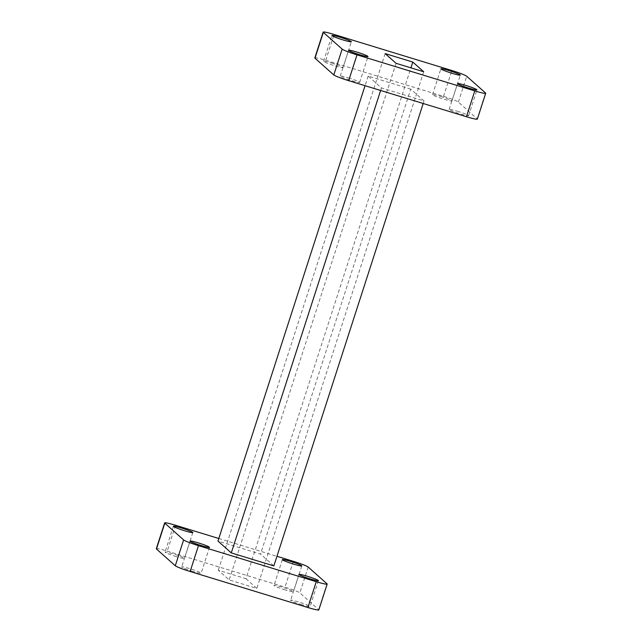 <?xml version="1.0" encoding="UTF-8"?>
<svg xmlns="http://www.w3.org/2000/svg" width="642" height="642" viewBox="0 0 642 642"><rect width="100%" height="100%" fill="white"/><g stroke="black" fill="none" stroke-linecap="round" stroke-linejoin="round"><path stroke-width="0.48" stroke-dasharray="3.21 2.41" d="M348.397 77.875A10.216 0.843 -162.1 0 1 359.656 82.385A10.216 0.843 -162.1 0 1 351.471 80.611A10.216 0.843 -162.1 0 1 340.212 76.101A10.216 0.843 -162.1 0 1 348.397 77.875M331.77 63.076A10.216 0.843 -162.1 0 1 343.021 67.587A10.216 0.843 -162.1 0 1 334.835 65.805A10.216 0.843 -162.1 0 1 323.584 61.303A10.216 0.843 -162.1 0 1 331.77 63.076M440.717 96.42A10.216 0.843 -162.1 0 1 451.968 100.922A10.216 0.843 -162.1 0 1 443.782 99.149A10.216 0.843 -162.1 0 1 432.531 94.647A10.216 0.843 -162.1 0 1 440.717 96.42M457.345 111.218A10.216 0.843 -162.1 0 1 468.604 115.72A10.216 0.843 -162.1 0 1 460.418 113.947A10.216 0.843 -162.1 0 1 449.159 109.445A10.216 0.843 -162.1 0 1 457.345 111.218M192.945 571.412A10.216 0.843 -162.1 0 1 181.686 566.91A10.216 0.843 -162.1 0 1 189.871 568.684A10.216 0.843 -162.1 0 1 201.131 573.186A10.216 0.843 -162.1 0 1 192.945 571.412M176.309 556.614A10.216 0.843 -162.1 0 1 165.058 552.112A10.216 0.843 -162.1 0 1 173.244 553.885A10.216 0.843 -162.1 0 1 184.495 558.388A10.216 0.843 -162.1 0 1 176.309 556.614M285.257 589.958A10.216 0.843 -162.1 0 1 274.006 585.448A10.216 0.843 -162.1 0 1 282.191 587.221A10.216 0.843 -162.1 0 1 293.442 591.731A10.216 0.843 -162.1 0 1 285.257 589.958M301.892 604.756A10.216 0.843 -162.1 0 1 290.633 600.246A10.216 0.843 -162.1 0 1 298.819 602.019A10.216 0.843 -162.1 0 1 310.078 606.529A10.216 0.843 -162.1 0 1 301.892 604.756M156.303 548.733A13.618 1.123 -162.1 0 1 167.217 551.101L285 587.149A13.618 1.123 -162.1 0 1 299.846 592.887L318.673 609.635A13.618 1.123 -162.1 0 1 318.825 609.9M218.802 538.502L276.951 556.301M273.845 565.915L260.54 554.086L217.975 541.054M245.926 578.691L256.84 588.401L229.202 579.943L218.288 570.232L245.926 578.691L410.928 67.851M410.728 89.11L368.155 76.085L381.46 87.914L424.025 100.946L410.728 89.11L260.54 554.086M424.025 100.946L423.198 103.498M368.155 76.085L365.049 85.699M381.46 87.914L380.634 90.474M314.829 57.932A13.618 1.123 -162.1 0 1 325.743 60.3L443.526 96.34A13.618 1.123 -162.1 0 1 458.372 102.078L477.191 118.826A13.618 1.123 -162.1 0 1 477.351 119.099M385.16 53.599L218.288 570.232M396.074 63.309L229.202 579.943M423.712 71.768L256.84 588.401M293.338 561.317L285 587.149M308.192 567.055L299.846 592.887M175.563 525.268L167.217 551.101M327.011 583.803L318.673 609.635M458.372 102.078L466.718 76.246M443.526 96.34L451.864 70.508M325.743 60.3L334.089 34.467M477.191 118.826L485.537 92.994M359.656 82.385L367.994 56.552M343.021 67.587L351.367 41.754M451.968 100.922L460.314 75.09M468.604 115.72L476.942 89.888M190.032 541.078L181.686 566.91M173.396 526.279L165.058 552.112M282.344 559.615L274.006 585.448M298.979 574.413L290.633 600.246M318.416 580.697L310.078 606.529M301.788 565.899L293.442 591.731M192.841 532.555L184.495 558.388M209.469 547.353L201.131 573.186M449.159 109.445L457.505 83.612M432.531 94.647L440.869 68.814M323.584 61.303L331.922 35.471M340.212 76.101L348.558 50.269"/><path stroke-width="0.96" d="M356.743 52.042A10.216 0.843 -162.1 0 1 367.994 56.552A10.216 0.843 -162.1 0 1 359.809 54.779A10.216 0.843 -162.1 0 1 348.558 50.269A10.216 0.843 -162.1 0 1 356.743 52.042M340.108 37.244A10.216 0.843 -162.1 0 1 351.367 41.754A10.216 0.843 -162.1 0 1 343.181 39.981A10.216 0.843 -162.1 0 1 331.922 35.471A10.216 0.843 -162.1 0 1 340.108 37.244M449.055 70.588A10.216 0.843 -162.1 0 1 460.314 75.09A10.216 0.843 -162.1 0 1 452.128 73.316A10.216 0.843 -162.1 0 1 440.869 68.814A10.216 0.843 -162.1 0 1 449.055 70.588M465.691 85.386A10.216 0.843 -162.1 0 1 476.942 89.888A10.216 0.843 -162.1 0 1 468.756 88.114A10.216 0.843 -162.1 0 1 457.505 83.612A10.216 0.843 -162.1 0 1 465.691 85.386M201.283 545.58A10.216 0.843 -162.1 0 1 190.032 541.078A10.216 0.843 -162.1 0 1 198.218 542.851A10.216 0.843 -162.1 0 1 209.469 547.353A10.216 0.843 -162.1 0 1 201.283 545.58M184.655 530.782A10.216 0.843 -162.1 0 1 173.396 526.279A10.216 0.843 -162.1 0 1 181.582 528.053A10.216 0.843 -162.1 0 1 192.841 532.555A10.216 0.843 -162.1 0 1 184.655 530.782M293.603 564.125A10.216 0.843 -162.1 0 1 282.344 559.615A10.216 0.843 -162.1 0 1 290.529 561.389A10.216 0.843 -162.1 0 1 301.788 565.899A10.216 0.843 -162.1 0 1 293.603 564.125M310.23 578.923A10.216 0.843 -162.1 0 1 298.979 574.413A10.216 0.843 -162.1 0 1 307.165 576.195A10.216 0.843 -162.1 0 1 318.416 580.697A10.216 0.843 -162.1 0 1 310.23 578.923M276.951 556.301L293.338 561.317A13.618 1.123 -162.1 0 1 308.192 567.055L327.011 583.803A13.618 1.123 -162.1 0 1 327.171 584.068A13.618 1.123 -162.1 0 1 316.257 581.7L198.474 545.66A13.618 1.123 -162.1 0 1 183.628 539.922L164.809 523.174A13.618 1.123 -162.1 0 1 164.649 522.901A13.618 1.123 -162.1 0 1 175.563 525.268L218.802 538.502M327.171 584.068L318.825 609.9A13.618 1.123 -162.1 0 1 307.911 607.533L190.136 571.492A13.618 1.123 -162.1 0 1 175.282 565.754L156.463 549.006A13.618 1.123 -162.1 0 1 156.303 548.733L164.649 522.901M365.049 85.699L217.975 541.054L231.272 552.89L273.845 565.915L423.198 103.498M380.634 90.474L231.272 552.89M451.864 70.508A13.618 1.123 -162.1 0 1 466.718 76.246L485.537 92.994A13.618 1.123 -162.1 0 1 485.697 93.267A13.618 1.123 -162.1 0 1 474.783 90.899L357 54.851A13.618 1.123 -162.1 0 1 342.154 49.113L323.327 32.365A13.618 1.123 -162.1 0 1 323.175 32.1A13.618 1.123 -162.1 0 1 334.089 34.467L451.864 70.508M485.697 93.267L477.351 119.099A13.618 1.123 -162.1 0 1 466.437 116.732L348.662 80.683A13.618 1.123 -162.1 0 1 333.808 74.945L314.989 58.197A13.618 1.123 -162.1 0 1 314.829 57.932L323.175 32.1M396.074 63.309L385.16 53.599L412.798 62.057L423.712 71.768L396.074 63.309M412.798 62.057L410.928 67.851M164.809 523.174L156.463 549.006M183.628 539.922L175.282 565.754M198.474 545.66L190.136 571.492M316.257 581.7L307.911 607.533M314.989 58.197L323.327 32.365M333.808 74.945L342.154 49.113M348.662 80.683L357 54.851M466.437 116.732L474.783 90.899"/></g></svg>
